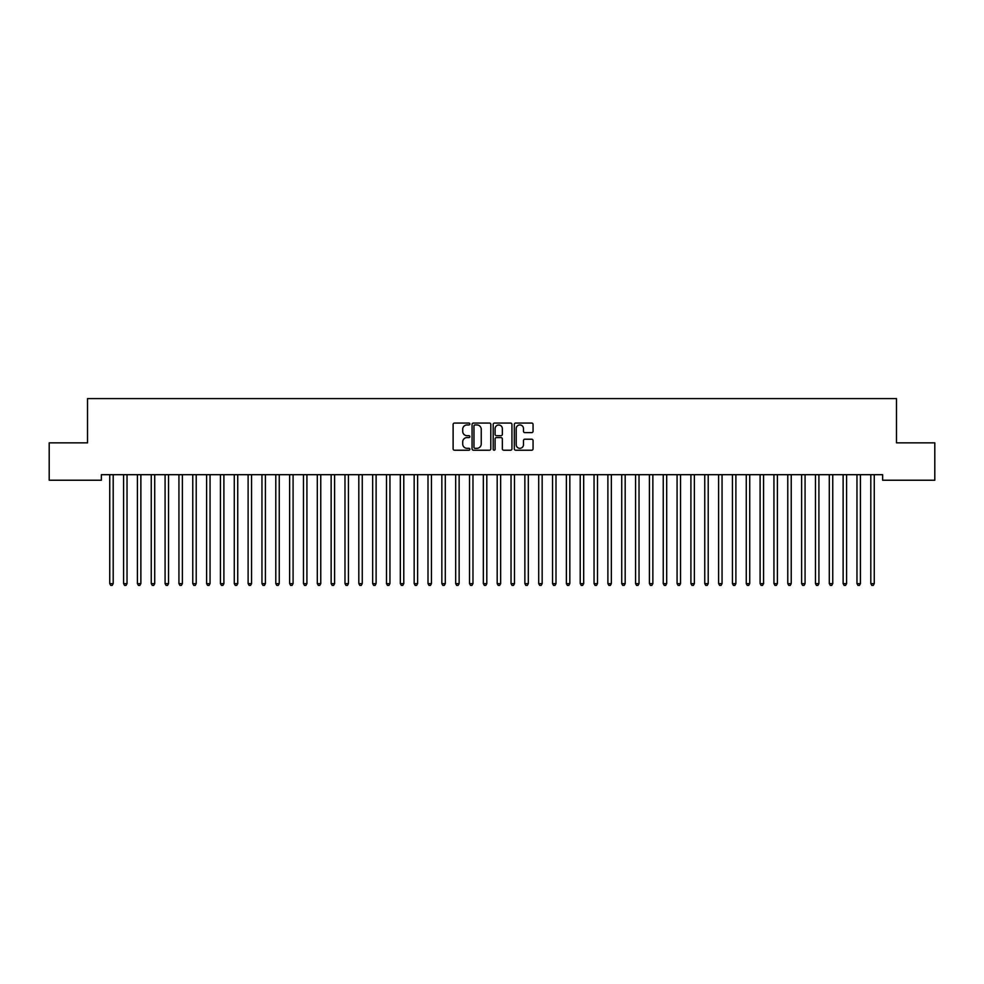 <?xml version="1.0" encoding="UTF-8"?>
<svg xmlns="http://www.w3.org/2000/svg" width="984" height="984" viewBox="0 0 984 984"><rect width="100%" height="100%" fill="white"/><g stroke="black" fill="none" stroke-linecap="round" stroke-linejoin="round"><path stroke-width="1.48" d="M469.86 424.006A0.947 0.947 0 0 0 468.913 423.058L454.473 423.058A1.353 1.353 0 0 0 453.12 424.411L453.12 448.864A1.353 1.353 0 0 0 454.473 450.217L468.913 450.217A0.947 0.947 0 0 0 469.86 449.27A0.947 0.947 0 0 0 468.913 448.323L467.043 448.323A4.342 4.342 0 0 1 462.701 443.969L462.701 441.939A4.342 4.342 0 0 1 467.043 437.585L468.913 437.585A0.947 0.947 0 0 0 469.86 436.638A0.947 0.947 0 0 0 468.913 435.691L467.043 435.691A4.342 4.342 0 0 1 462.701 431.336L462.701 429.307A4.342 4.342 0 0 1 467.043 424.953L468.913 424.953A0.947 0.947 0 0 0 469.86 424.006M531.692 432.628A1.353 1.353 0 0 0 533.057 431.275L533.057 424.411A1.353 1.353 0 0 0 531.692 423.058L515.665 423.058A1.353 1.353 0 0 0 514.312 424.411L514.312 448.864A1.353 1.353 0 0 0 515.665 450.217L531.692 450.217A1.353 1.353 0 0 0 533.057 448.864L533.057 440.574A1.353 1.353 0 0 0 531.692 439.221L524.841 439.221A1.353 1.353 0 0 0 523.476 440.574L523.476 444.682A3.629 3.629 0 0 1 519.847 448.323A3.629 3.629 0 0 1 516.206 444.682L516.206 428.594A3.629 3.629 0 0 1 519.847 424.953A3.629 3.629 0 0 1 523.476 428.594L523.476 431.275A1.353 1.353 0 0 0 524.841 432.628L531.692 432.628M882.636 474.694L101.364 474.694L101.364 480.229L49.2 480.229L49.2 442.862L87.527 442.862L87.527 398.582L896.473 398.582L896.473 442.862L934.8 442.862L934.8 480.229L882.636 480.229L882.636 474.694M490.807 424.411A1.353 1.353 0 0 0 489.454 423.058L473.427 423.058A1.353 1.353 0 0 0 472.062 424.411L472.062 448.864A1.353 1.353 0 0 0 473.427 450.217L489.454 450.217A1.353 1.353 0 0 0 490.807 448.864L490.807 424.411M494.546 423.058L510.573 423.058A1.353 1.353 0 0 1 511.938 424.411L511.938 448.864A1.353 1.353 0 0 1 510.573 450.217L503.71 450.217A1.353 1.353 0 0 1 502.357 448.864L502.357 438.95A1.353 1.353 0 0 0 501.004 437.585L496.453 437.585A1.353 1.353 0 0 0 495.087 438.95L495.087 449.27A0.947 0.947 0 0 1 494.14 450.217A0.947 0.947 0 0 1 493.193 449.27L493.193 424.411A1.353 1.353 0 0 1 494.546 423.058M474.915 424.953A0.947 0.947 0 0 0 473.968 425.912L473.968 447.363A0.947 0.947 0 0 0 474.915 448.323L476.896 448.323A4.342 4.342 0 0 0 481.238 443.969L481.238 429.307A4.342 4.342 0 0 0 476.896 424.953L474.915 424.953M502.357 428.655A3.629 3.629 0 0 0 498.728 425.026A3.629 3.629 0 0 0 495.087 428.655L495.087 434.325A1.353 1.353 0 0 0 496.453 435.691L501.004 435.691A1.353 1.353 0 0 0 502.357 434.325L502.357 428.655M109.642 474.891A1.39 1.39 0 0 1 109.741 475.407A1.39 1.39 0 0 0 109.642 474.891L109.556 474.694M113.381 474.694L113.295 474.891A1.39 1.39 0 0 0 113.197 475.407L113.197 583.623L109.741 583.623L109.741 475.407M113.197 583.623L112.164 585.418L110.774 585.418L109.741 583.623M123.48 474.891A1.39 1.39 0 0 1 123.578 475.407A1.39 1.39 0 0 0 123.48 474.891L123.394 474.694M137.317 474.891A1.39 1.39 0 0 1 137.416 475.407A1.39 1.39 0 0 0 137.317 474.891L137.231 474.694M127.219 474.694L127.133 474.891A1.39 1.39 0 0 0 127.034 475.407L127.034 583.623L123.578 583.623L123.578 475.407M127.034 583.623L126.001 585.418L124.611 585.418L123.578 583.623M141.056 474.694L140.97 474.891A1.39 1.39 0 0 0 140.872 475.407L140.872 583.623L137.416 583.623L137.416 475.407M140.872 583.623L139.839 585.418L138.449 585.418L137.416 583.623M151.155 474.891A1.39 1.39 0 0 1 151.253 475.407A1.39 1.39 0 0 0 151.155 474.891L151.069 474.694M164.992 474.891A1.39 1.39 0 0 1 165.091 475.407A1.39 1.39 0 0 0 164.992 474.891L164.906 474.694M154.894 474.694L154.808 474.891A1.39 1.39 0 0 0 154.709 475.407L154.709 583.623L151.253 583.623L151.253 475.407M154.709 583.623L153.676 585.418L152.286 585.418L151.253 583.623M168.731 474.694L168.645 474.891A1.39 1.39 0 0 0 168.547 475.407L168.547 583.623L165.091 583.623L165.091 475.407M168.547 583.623L167.514 585.418L166.124 585.418L165.091 583.623M178.83 474.891A1.39 1.39 0 0 1 178.928 475.407A1.39 1.39 0 0 0 178.83 474.891L178.744 474.694M182.569 474.694L182.483 474.891A1.39 1.39 0 0 0 182.384 475.407L182.384 583.623L178.928 583.623L178.928 475.407M182.384 583.623L181.351 585.418L179.961 585.418L178.928 583.623M192.667 474.891A1.39 1.39 0 0 1 192.766 475.407A1.39 1.39 0 0 0 192.667 474.891L192.581 474.694M196.406 474.694L196.32 474.891A1.39 1.39 0 0 0 196.222 475.407L196.222 583.623L192.766 583.623L192.766 475.407M196.222 583.623L195.189 585.418L193.799 585.418L192.766 583.623M206.505 474.891A1.39 1.39 0 0 1 206.603 475.407A1.39 1.39 0 0 0 206.505 474.891L206.419 474.694M220.342 474.891A1.39 1.39 0 0 1 220.441 475.407A1.39 1.39 0 0 0 220.342 474.891L220.256 474.694M234.18 474.891A1.39 1.39 0 0 1 234.278 475.407A1.39 1.39 0 0 0 234.18 474.891L234.094 474.694M248.017 474.891A1.39 1.39 0 0 1 248.116 475.407A1.39 1.39 0 0 0 248.017 474.891L247.931 474.694M261.855 474.891A1.39 1.39 0 0 1 261.953 475.407A1.39 1.39 0 0 0 261.855 474.891L261.769 474.694M275.692 474.891A1.39 1.39 0 0 1 275.791 475.407A1.39 1.39 0 0 0 275.692 474.891L275.606 474.694M289.53 474.891A1.39 1.39 0 0 1 289.628 475.407A1.39 1.39 0 0 0 289.53 474.891L289.444 474.694M303.367 474.891A1.39 1.39 0 0 1 303.466 475.407A1.39 1.39 0 0 0 303.367 474.891L303.281 474.694M317.205 474.891A1.39 1.39 0 0 1 317.303 475.407A1.39 1.39 0 0 0 317.205 474.891L317.119 474.694M331.042 474.891A1.39 1.39 0 0 1 331.141 475.407A1.39 1.39 0 0 0 331.042 474.891L330.956 474.694M344.88 474.891A1.39 1.39 0 0 1 344.978 475.407A1.39 1.39 0 0 0 344.88 474.891L344.794 474.694M358.717 474.891A1.39 1.39 0 0 1 358.816 475.407A1.39 1.39 0 0 0 358.717 474.891L358.631 474.694M372.555 474.891A1.39 1.39 0 0 1 372.653 475.407A1.39 1.39 0 0 0 372.555 474.891L372.469 474.694M386.392 474.891A1.39 1.39 0 0 1 386.491 475.407A1.39 1.39 0 0 0 386.392 474.891L386.306 474.694M400.23 474.891A1.39 1.39 0 0 1 400.328 475.407A1.39 1.39 0 0 0 400.23 474.891L400.144 474.694M414.067 474.891A1.39 1.39 0 0 1 414.166 475.407A1.39 1.39 0 0 0 414.067 474.891L413.981 474.694M427.905 474.891A1.39 1.39 0 0 1 428.003 475.407A1.39 1.39 0 0 0 427.905 474.891L427.819 474.694M441.742 474.891A1.39 1.39 0 0 1 441.841 475.407A1.39 1.39 0 0 0 441.742 474.891L441.656 474.694M455.58 474.891A1.39 1.39 0 0 1 455.678 475.407A1.39 1.39 0 0 0 455.58 474.891L455.494 474.694M469.417 474.891A1.39 1.39 0 0 1 469.516 475.407A1.39 1.39 0 0 0 469.417 474.891L469.331 474.694M483.255 474.891A1.39 1.39 0 0 1 483.353 475.407A1.39 1.39 0 0 0 483.255 474.891L483.169 474.694M497.092 474.891A1.39 1.39 0 0 1 497.191 475.407A1.39 1.39 0 0 0 497.092 474.891L497.006 474.694M510.93 474.891A1.39 1.39 0 0 1 511.028 475.407A1.39 1.39 0 0 0 510.93 474.891L510.844 474.694M524.767 474.891A1.39 1.39 0 0 1 524.866 475.407A1.39 1.39 0 0 0 524.767 474.891L524.681 474.694M538.605 474.891A1.39 1.39 0 0 1 538.703 475.407A1.39 1.39 0 0 0 538.605 474.891L538.519 474.694M552.442 474.891A1.39 1.39 0 0 1 552.541 475.407A1.39 1.39 0 0 0 552.442 474.891L552.356 474.694M566.28 474.891A1.39 1.39 0 0 1 566.378 475.407A1.39 1.39 0 0 0 566.28 474.891L566.194 474.694M580.117 474.891A1.39 1.39 0 0 1 580.216 475.407A1.39 1.39 0 0 0 580.117 474.891L580.031 474.694M593.955 474.891A1.39 1.39 0 0 1 594.053 475.407A1.39 1.39 0 0 0 593.955 474.891L593.869 474.694M607.792 474.891A1.39 1.39 0 0 1 607.891 475.407A1.39 1.39 0 0 0 607.792 474.891L607.706 474.694M621.63 474.891A1.39 1.39 0 0 1 621.728 475.407A1.39 1.39 0 0 0 621.63 474.891L621.544 474.694M635.467 474.891A1.39 1.39 0 0 1 635.566 475.407A1.39 1.39 0 0 0 635.467 474.891L635.381 474.694M649.305 474.891A1.39 1.39 0 0 1 649.403 475.407A1.39 1.39 0 0 0 649.305 474.891L649.219 474.694M663.142 474.891A1.39 1.39 0 0 1 663.241 475.407A1.39 1.39 0 0 0 663.142 474.891L663.056 474.694M676.98 474.891A1.39 1.39 0 0 1 677.078 475.407A1.39 1.39 0 0 0 676.98 474.891L676.894 474.694M690.817 474.891A1.39 1.39 0 0 1 690.916 475.407A1.39 1.39 0 0 0 690.817 474.891L690.731 474.694M704.655 474.891A1.39 1.39 0 0 1 704.753 475.407A1.39 1.39 0 0 0 704.655 474.891L704.569 474.694M210.244 474.694L210.158 474.891A1.39 1.39 0 0 0 210.059 475.407L210.059 583.623L206.603 583.623L206.603 475.407M210.059 583.623L209.026 585.418L207.636 585.418L206.603 583.623M224.081 474.694L223.995 474.891A1.39 1.39 0 0 0 223.897 475.407L223.897 583.623L220.441 583.623L220.441 475.407M223.897 583.623L222.864 585.418L221.474 585.418L220.441 583.623M237.919 474.694L237.833 474.891A1.39 1.39 0 0 0 237.734 475.407L237.734 583.623L234.278 583.623L234.278 475.407M237.734 583.623L236.701 585.418L235.311 585.418L234.278 583.623M251.756 474.694L251.67 474.891A1.39 1.39 0 0 0 251.572 475.407L251.572 583.623L248.116 583.623L248.116 475.407M251.572 583.623L250.539 585.418L249.149 585.418L248.116 583.623M265.594 474.694L265.508 474.891A1.39 1.39 0 0 0 265.409 475.407L265.409 583.623L261.953 583.623L261.953 475.407M265.409 583.623L264.376 585.418L262.986 585.418L261.953 583.623M279.431 474.694L279.345 474.891A1.39 1.39 0 0 0 279.247 475.407L279.247 583.623L275.791 583.623L275.791 475.407M279.247 583.623L278.214 585.418L276.824 585.418L275.791 583.623M293.269 474.694L293.183 474.891A1.39 1.39 0 0 0 293.084 475.407L293.084 583.623L289.628 583.623L289.628 475.407M293.084 583.623L292.051 585.418L290.661 585.418L289.628 583.623M307.106 474.694L307.02 474.891A1.39 1.39 0 0 0 306.922 475.407L306.922 583.623L303.466 583.623L303.466 475.407M306.922 583.623L305.889 585.418L304.499 585.418L303.466 583.623M320.944 474.694L320.858 474.891A1.39 1.39 0 0 0 320.759 475.407L320.759 583.623L317.303 583.623L317.303 475.407M320.759 583.623L319.726 585.418L318.336 585.418L317.303 583.623M334.781 474.694L334.695 474.891A1.39 1.39 0 0 0 334.597 475.407L334.597 583.623L331.141 583.623L331.141 475.407M334.597 583.623L333.564 585.418L332.174 585.418L331.141 583.623M348.619 474.694L348.533 474.891A1.39 1.39 0 0 0 348.434 475.407L348.434 583.623L344.978 583.623L344.978 475.407M348.434 583.623L347.401 585.418L346.011 585.418L344.978 583.623M362.456 474.694L362.37 474.891A1.39 1.39 0 0 0 362.272 475.407L362.272 583.623L358.816 583.623L358.816 475.407M362.272 583.623L361.239 585.418L359.849 585.418L358.816 583.623M376.294 474.694L376.208 474.891A1.39 1.39 0 0 0 376.109 475.407L376.109 583.623L372.653 583.623L372.653 475.407M376.109 583.623L375.076 585.418L373.686 585.418L372.653 583.623M390.131 474.694L390.045 474.891A1.39 1.39 0 0 0 389.947 475.407L389.947 583.623L386.491 583.623L386.491 475.407M389.947 583.623L388.914 585.418L387.524 585.418L386.491 583.623M403.969 474.694L403.883 474.891A1.39 1.39 0 0 0 403.784 475.407L403.784 583.623L400.328 583.623L400.328 475.407M403.784 583.623L402.751 585.418L401.361 585.418L400.328 583.623M417.806 474.694L417.72 474.891A1.39 1.39 0 0 0 417.622 475.407L417.622 583.623L414.166 583.623L414.166 475.407M417.622 583.623L416.589 585.418L415.199 585.418L414.166 583.623M431.644 474.694L431.558 474.891A1.39 1.39 0 0 0 431.459 475.407L431.459 583.623L428.003 583.623L428.003 475.407M431.459 583.623L430.426 585.418L429.036 585.418L428.003 583.623M445.481 474.694L445.395 474.891A1.39 1.39 0 0 0 445.297 475.407L445.297 583.623L441.841 583.623L441.841 475.407M445.297 583.623L444.264 585.418L442.874 585.418L441.841 583.623M459.319 474.694L459.233 474.891A1.39 1.39 0 0 0 459.134 475.407L459.134 583.623L455.678 583.623L455.678 475.407M459.134 583.623L458.101 585.418L456.711 585.418L455.678 583.623M473.156 474.694L473.07 474.891A1.39 1.39 0 0 0 472.972 475.407L472.972 583.623L469.516 583.623L469.516 475.407M472.972 583.623L471.939 585.418L470.549 585.418L469.516 583.623M486.994 474.694L486.908 474.891A1.39 1.39 0 0 0 486.809 475.407L486.809 583.623L483.353 583.623L483.353 475.407M486.809 583.623L485.776 585.418L484.386 585.418L483.353 583.623M500.831 474.694L500.745 474.891A1.39 1.39 0 0 0 500.647 475.407L500.647 583.623L497.191 583.623L497.191 475.407M500.647 583.623L499.614 585.418L498.224 585.418L497.191 583.623M514.669 474.694L514.583 474.891A1.39 1.39 0 0 0 514.484 475.407L514.484 583.623L511.028 583.623L511.028 475.407M514.484 583.623L513.451 585.418L512.061 585.418L511.028 583.623M528.506 474.694L528.42 474.891A1.39 1.39 0 0 0 528.322 475.407L528.322 583.623L524.866 583.623L524.866 475.407M528.322 583.623L527.289 585.418L525.899 585.418L524.866 583.623M542.344 474.694L542.258 474.891A1.39 1.39 0 0 0 542.159 475.407L542.159 583.623L538.703 583.623L538.703 475.407M542.159 583.623L541.126 585.418L539.736 585.418L538.703 583.623M556.181 474.694L556.095 474.891A1.39 1.39 0 0 0 555.997 475.407L555.997 583.623L552.541 583.623L552.541 475.407M555.997 583.623L554.964 585.418L553.574 585.418L552.541 583.623M570.019 474.694L569.933 474.891A1.39 1.39 0 0 0 569.834 475.407L569.834 583.623L566.378 583.623L566.378 475.407M569.834 583.623L568.801 585.418L567.411 585.418L566.378 583.623M583.856 474.694L583.77 474.891A1.39 1.39 0 0 0 583.672 475.407L583.672 583.623L580.216 583.623L580.216 475.407M583.672 583.623L582.639 585.418L581.249 585.418L580.216 583.623M597.694 474.694L597.608 474.891A1.39 1.39 0 0 0 597.509 475.407L597.509 583.623L594.053 583.623L594.053 475.407M597.509 583.623L596.476 585.418L595.086 585.418L594.053 583.623M611.531 474.694L611.445 474.891A1.39 1.39 0 0 0 611.347 475.407L611.347 583.623L607.891 583.623L607.891 475.407M611.347 583.623L610.314 585.418L608.924 585.418L607.891 583.623M625.369 474.694L625.283 474.891A1.39 1.39 0 0 0 625.184 475.407L625.184 583.623L621.728 583.623L621.728 475.407M625.184 583.623L624.151 585.418L622.761 585.418L621.728 583.623M639.206 474.694L639.12 474.891A1.39 1.39 0 0 0 639.022 475.407L639.022 583.623L635.566 583.623L635.566 475.407M639.022 583.623L637.989 585.418L636.599 585.418L635.566 583.623M653.044 474.694L652.958 474.891A1.39 1.39 0 0 0 652.859 475.407L652.859 583.623L649.403 583.623L649.403 475.407M652.859 583.623L651.826 585.418L650.436 585.418L649.403 583.623M666.881 474.694L666.795 474.891A1.39 1.39 0 0 0 666.697 475.407L666.697 583.623L663.241 583.623L663.241 475.407M666.697 583.623L665.664 585.418L664.274 585.418L663.241 583.623M680.719 474.694L680.633 474.891A1.39 1.39 0 0 0 680.534 475.407L680.534 583.623L677.078 583.623L677.078 475.407M680.534 583.623L679.501 585.418L678.111 585.418L677.078 583.623M694.556 474.694L694.47 474.891A1.39 1.39 0 0 0 694.372 475.407L694.372 583.623L690.916 583.623L690.916 475.407M694.372 583.623L693.339 585.418L691.949 585.418L690.916 583.623M708.394 474.694L708.308 474.891A1.39 1.39 0 0 0 708.209 475.407L708.209 583.623L704.753 583.623L704.753 475.407M708.209 583.623L707.176 585.418L705.786 585.418L704.753 583.623M718.492 474.891A1.39 1.39 0 0 1 718.591 475.407A1.39 1.39 0 0 0 718.492 474.891L718.406 474.694M722.231 474.694L722.145 474.891A1.39 1.39 0 0 0 722.047 475.407L722.047 583.623L718.591 583.623L718.591 475.407M722.047 583.623L721.014 585.418L719.624 585.418L718.591 583.623M732.33 474.891A1.39 1.39 0 0 1 732.428 475.407A1.39 1.39 0 0 0 732.33 474.891L732.244 474.694M736.069 474.694L735.983 474.891A1.39 1.39 0 0 0 735.884 475.407L735.884 583.623L732.428 583.623L732.428 475.407M735.884 583.623L734.851 585.418L733.461 585.418L732.428 583.623M746.167 474.891A1.39 1.39 0 0 1 746.266 475.407A1.39 1.39 0 0 0 746.167 474.891L746.081 474.694M749.906 474.694L749.82 474.891A1.39 1.39 0 0 0 749.722 475.407L749.722 583.623L746.266 583.623L746.266 475.407M749.722 583.623L748.689 585.418L747.299 585.418L746.266 583.623M760.005 474.891A1.39 1.39 0 0 1 760.103 475.407A1.39 1.39 0 0 0 760.005 474.891L759.919 474.694M763.744 474.694L763.658 474.891A1.39 1.39 0 0 0 763.559 475.407L763.559 583.623L760.103 583.623L760.103 475.407M763.559 583.623L762.526 585.418L761.136 585.418L760.103 583.623M773.842 474.891A1.39 1.39 0 0 1 773.941 475.407A1.39 1.39 0 0 0 773.842 474.891L773.756 474.694M777.581 474.694L777.495 474.891A1.39 1.39 0 0 0 777.397 475.407L777.397 583.623L773.941 583.623L773.941 475.407M777.397 583.623L776.364 585.418L774.974 585.418L773.941 583.623M787.68 474.891A1.39 1.39 0 0 1 787.778 475.407A1.39 1.39 0 0 0 787.68 474.891L787.594 474.694M791.419 474.694L791.333 474.891A1.39 1.39 0 0 0 791.234 475.407L791.234 583.623L787.778 583.623L787.778 475.407M791.234 583.623L790.201 585.418L788.811 585.418L787.778 583.623M801.517 474.891A1.39 1.39 0 0 1 801.616 475.407A1.39 1.39 0 0 0 801.517 474.891L801.431 474.694M805.256 474.694L805.17 474.891A1.39 1.39 0 0 0 805.072 475.407L805.072 583.623L801.616 583.623L801.616 475.407M805.072 583.623L804.039 585.418L802.649 585.418L801.616 583.623M815.355 474.891A1.39 1.39 0 0 1 815.453 475.407A1.39 1.39 0 0 0 815.355 474.891L815.269 474.694M819.094 474.694L819.008 474.891A1.39 1.39 0 0 0 818.909 475.407L818.909 583.623L815.453 583.623L815.453 475.407M818.909 583.623L817.876 585.418L816.486 585.418L815.453 583.623M829.192 474.891A1.39 1.39 0 0 1 829.291 475.407A1.39 1.39 0 0 0 829.192 474.891L829.106 474.694M832.931 474.694L832.845 474.891A1.39 1.39 0 0 0 832.747 475.407L832.747 583.623L829.291 583.623L829.291 475.407M832.747 583.623L831.714 585.418L830.324 585.418L829.291 583.623M843.03 474.891A1.39 1.39 0 0 1 843.128 475.407A1.39 1.39 0 0 0 843.03 474.891L842.944 474.694M846.769 474.694L846.683 474.891A1.39 1.39 0 0 0 846.584 475.407L846.584 583.623L843.128 583.623L843.128 475.407M846.584 583.623L845.551 585.418L844.161 585.418L843.128 583.623M856.867 474.891A1.39 1.39 0 0 1 856.966 475.407A1.39 1.39 0 0 0 856.867 474.891L856.781 474.694M860.606 474.694L860.52 474.891A1.39 1.39 0 0 0 860.422 475.407L860.422 583.623L856.966 583.623L856.966 475.407M860.422 583.623L859.389 585.418L857.999 585.418L856.966 583.623M870.705 474.891A1.39 1.39 0 0 1 870.803 475.407A1.39 1.39 0 0 0 870.705 474.891L870.619 474.694M874.444 474.694L874.358 474.891A1.39 1.39 0 0 0 874.259 475.407L874.259 583.623L870.803 583.623L870.803 475.407M874.259 583.623L873.226 585.418L871.836 585.418L870.803 583.623"/></g></svg>
